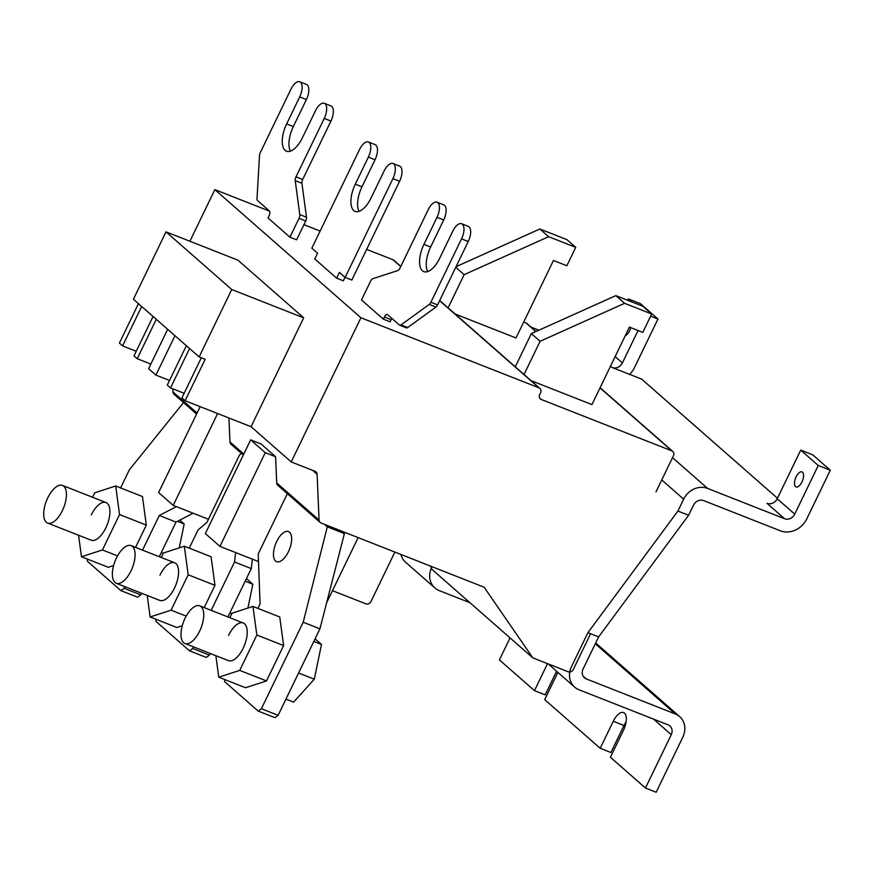 <?xml version="1.0" encoding="UTF-8"?>
<svg xmlns="http://www.w3.org/2000/svg" width="874" height="874" viewBox="0 0 874 874"><rect width="100%" height="100%" fill="white"/><g stroke="black" fill="none" stroke-linecap="round" stroke-linejoin="round"><path stroke-width="1.31" d="M630.777 327.63A8.095 3.704 111.5 0 1 629.608 330.787A8.095 3.704 111.5 0 1 625.26 335.703M801.95 481.978A8.095 3.704 111.5 0 1 796.072 486.949A8.095 3.704 111.5 0 1 796.116 476.854A8.095 3.704 111.5 0 1 801.993 471.894A8.095 3.704 111.5 0 1 801.95 481.978M587.907 632.689L598.624 636.895L583.067 669.069A8.095 7.101 131.3 0 0 584.433 677.787A8.095 7.101 131.3 0 0 586.279 678.912L675.296 713.949A19.02 16.682 -48.7 0 1 679.655 716.604A19.02 16.682 -48.7 0 1 682.845 737.088L656.177 792.237L645.471 788.02L671.265 734.673A8.095 7.101 131.3 0 0 669.899 725.955A8.095 7.101 131.3 0 0 668.053 724.83L579.036 689.783A19.02 16.682 -48.7 0 1 574.677 687.139A19.02 16.682 -48.7 0 1 571.487 666.654L587.907 632.689L677.907 511.061L683.654 499.163A19.02 16.682 -48.7 0 1 707.579 488.413L784.546 518.719A8.095 7.101 131.3 0 0 794.728 514.141L818.25 465.481L830.3 470.223L806.778 518.883A21.042 18.452 -48.7 0 1 780.318 530.78L703.679 500.605A8.095 7.101 131.3 0 0 693.497 505.183L688.614 515.267L677.907 511.061M510.045 637.889L499.415 659.892L534.473 690.635L547.517 663.65M530.988 327.073L538.908 330.186M627.707 300.306L628.373 298.908L640.424 303.649L657.947 319.032L634.426 367.692A21.042 18.452 -48.7 0 1 629.608 374.367L612.204 367.517L610.565 366.086M688.614 515.267L598.624 636.895M557.852 672.379A14.159 6.489 111.5 0 1 557.765 672.576L544.688 699.604L600.198 748.297L613.264 721.269A14.159 6.489 111.5 0 1 623.566 712.572A14.159 6.489 111.5 0 1 623.49 730.238L610.413 757.266L645.471 788.02M556.585 671.265L545.179 694.852L534.473 690.635M626.123 721.782A14.159 6.489 -68.5 0 0 623.97 725.486L610.904 752.514L600.198 748.297M469.917 602.689L439.218 590.595A19.02 16.682 -48.7 0 1 434.87 587.951A19.02 16.682 -48.7 0 1 431.68 567.466L429.811 565.828M434.87 587.951L405.656 562.321A19.02 16.682 -48.7 0 1 400.947 554.466M628.373 298.908L631.815 301.923M650.638 316.148L657.947 319.032M615.154 356.603L622.386 362.939L638.064 330.503M622.386 362.939A8.095 7.101 -48.7 0 1 612.204 367.517M777.456 498.246L641.658 379.108L629.608 374.367M818.25 465.481L800.726 450.099L812.776 454.851L830.3 470.223M800.726 450.099L777.204 498.759L794.728 514.141M784.546 518.719L767.022 503.337A8.095 7.101 131.3 0 0 777.204 498.759M288.398 551.756A16.18 7.407 111.5 0 1 276.621 561.687A16.18 7.407 111.5 0 1 276.708 541.498A16.18 7.407 111.5 0 1 288.486 531.567A16.18 7.407 111.5 0 1 288.398 551.756M400.729 266.57L392.907 259.709L366.665 249.385M320.135 231.064L303.933 224.684M269.542 211.147L214.862 189.625L360.918 317.754L538.963 387.838A4.042 3.551 -48.7 0 1 540.569 392.765L539.695 394.567A4.042 3.551 -48.7 0 0 541.301 399.484L671.822 450.864A4.042 3.551 -48.7 0 1 673.428 455.791L656.003 491.833M289.928 237.182L299.028 218.358A4.042 1.857 111.5 0 0 299.804 214.6L306.501 217.233A4.042 1.857 -68.5 0 1 305.725 220.991L296.625 239.815L289.928 237.182L268.023 217.965L269.061 215.802A4.042 1.857 111.5 0 0 269.345 210.918L257.535 200.55A4.042 1.857 111.5 0 1 257.011 198.595L259.502 155.528A4.042 1.857 111.5 0 1 260.299 152.6L290.944 89.214A12.138 5.561 -68.5 0 1 299.771 81.763A12.138 5.561 -68.5 0 1 299.706 96.905L306.403 99.538A12.138 5.561 -68.5 0 0 306.468 84.396L299.771 81.763M345.044 277.32L343.362 280.816L336.665 278.183L314.76 258.966L317.546 253.198L311.843 248.194L359.596 149.443A12.138 5.561 -68.5 0 1 368.424 141.992A12.138 5.561 -68.5 0 1 368.358 157.123L375.044 159.756A12.138 5.561 -68.5 0 0 375.11 144.625L368.424 141.992M391.891 318.42A4.042 1.857 111.5 0 0 391.137 319.655L390.099 321.818L383.402 319.185L361.497 299.968L370.598 281.144A4.042 1.857 111.5 0 1 372.837 278.664L397.746 270.579A4.042 1.857 111.5 0 0 399.986 268.1L428.238 209.662A12.138 5.561 -68.5 0 1 437.066 202.211A12.138 5.561 -68.5 0 1 437 217.353L443.697 219.986A12.138 5.561 -68.5 0 0 443.763 204.844L437.066 202.211M214.862 189.625L189.898 241.268M251.057 426.698L185.124 400.74L205.172 359.29L199.141 356.92L133.416 299.258L166.005 231.85L237.957 260.179L303.682 317.841L251.057 426.698L291.228 461.931L360.918 317.754M172.888 388.854L173.019 391.956A4.042 3.551 131.3 0 0 174.123 394.338L196.574 414.036M392.907 259.709A4.042 3.551 -48.7 0 1 393.835 260.277L400.816 266.395M523.745 321.949L525.766 322.735A4.042 3.551 131.3 0 1 526.683 323.304L536.024 331.486M590.584 633.737L573.3 669.506A4.042 3.551 -48.7 0 1 568.209 671.789L532.812 657.86L484.163 587.23L321.108 523.034A4.042 3.551 -48.7 0 1 319.076 520.096L317.087 474.254L312.652 470.365M317.087 474.254A4.042 3.551 -48.7 0 0 315.066 471.315L291.228 461.931M290.408 151.147A21.85 10.007 111.5 0 1 293.336 126.577L306.403 99.538M299.804 214.6L295.215 180.634A4.042 1.857 111.5 0 1 295.991 176.876L302.688 179.509L330.94 121.06A12.138 5.561 -68.5 0 0 331.006 105.929L324.309 103.296A12.138 5.561 -68.5 0 0 315.481 110.747L302.415 137.775A21.85 10.007 111.5 0 1 286.519 151.191A21.85 10.007 111.5 0 1 286.639 123.933L299.706 96.905M302.688 179.509A4.042 1.857 -68.5 0 0 301.912 183.267L295.215 180.634M306.501 217.233L301.912 183.267M295.991 176.876L324.243 118.427A12.138 5.561 -68.5 0 0 324.309 103.296M359.05 211.366A21.85 10.007 111.5 0 1 361.978 186.796L375.044 159.756M336.665 278.183L339.451 272.415L345.154 277.419L351.84 280.051L399.582 181.289A12.138 5.561 -68.5 0 0 399.647 166.147L392.961 163.514A12.138 5.561 -68.5 0 0 384.134 170.965L371.057 197.994A21.85 10.007 111.5 0 1 355.172 211.41A21.85 10.007 111.5 0 1 355.281 184.163L368.358 157.123M345.154 277.419L392.896 178.657A12.138 5.561 -68.5 0 0 392.961 163.514M383.402 319.185L384.451 317.022A4.042 1.857 111.5 0 1 387.39 314.542A4.042 1.857 111.5 0 1 387.652 314.695L399.462 325.062A4.042 1.857 111.5 0 0 399.724 325.215A4.042 1.857 111.5 0 0 401.002 324.909L429.232 304.436A4.042 1.857 111.5 0 0 430.893 302.262L461.538 238.875A12.138 5.561 -68.5 0 0 461.603 223.733A12.138 5.561 -68.5 0 0 452.776 231.184L439.709 258.223A21.85 10.007 111.5 0 1 423.814 271.628A21.85 10.007 111.5 0 1 423.934 244.381L437 217.353M427.703 271.585A21.85 10.007 111.5 0 1 430.631 247.014L443.697 219.986M406.159 327.695A4.042 1.857 -68.5 0 0 406.41 327.859A4.042 1.857 -68.5 0 0 407.699 327.542L435.929 307.069A4.042 1.857 -68.5 0 0 437.59 304.895L468.235 241.508A12.138 5.561 -68.5 0 0 468.3 226.366L461.603 223.733M136.246 351.261L122.611 345.896L119.399 343.078L138.453 303.671M185.124 400.74L181.912 397.921L201.326 357.772M184.152 393.289L170.528 387.925L167.305 385.106L186.359 345.7M169.545 380.474L155.922 375.11L148.613 368.708L167.666 329.301M150.852 364.076L137.218 358.711L134.006 355.893L153.059 316.486M199.141 356.92L231.73 289.512L303.682 317.841M166.005 231.85L231.73 289.512M448.089 307.877L464.149 274.654L548.632 236.69L575.737 247.353L566.855 265.74L553.461 260.474L515.999 337.965L455.037 313.963M524.039 374.498L540.099 341.275L624.582 303.311L651.687 313.984L642.805 332.371L629.411 327.094L591.949 404.596L530.988 380.594M228.944 417.991L229.982 441.927A4.042 3.551 131.3 0 0 231.086 444.309L243.311 455.037M258.507 561.567L219.953 546.392L205.346 533.577L250.652 439.862L260.976 443.926L275.583 456.741L276.719 482.929A4.042 3.551 131.3 0 0 277.823 485.31L320.179 522.466M431.144 568.668L532.812 657.86M122.611 345.896L141.664 306.49M137.218 358.711L156.271 319.305M155.922 375.11L174.964 335.703M170.528 387.925L189.571 348.518M456.075 266.657L539.87 228.999L566.975 239.673L575.737 247.353M464.149 274.654L455.769 267.291M515.278 366.818L531.337 333.595L615.82 295.631L642.925 306.293L651.687 313.984M540.099 341.275L531.337 333.595M208.427 519.254L173.216 505.391L217.615 413.533M173.216 505.391L158.609 492.575L200.146 406.65M219.953 546.392L265.259 452.677L275.583 456.741M250.652 439.862L265.259 452.677M358.122 537.608L326.395 603.235M224.705 679.524L224.585 681.589L258.18 711.065L274.917 717.652L278.118 715.325L319.939 628.821L344.738 532.332M341.177 530.933L344.028 533.435L343.832 534.2M539.87 228.999L548.632 236.69M615.82 295.631L624.582 303.311M189.254 548.151L198.037 529.983L206.887 522.444L239.509 454.961L241.541 453.486M176.384 506.636L159.287 515.485L176.024 522.073L193.121 513.224M324.44 524.345L327.291 526.847L344.028 533.435M257.896 608.38L260.07 603.901L258.223 553.93L287.349 493.668M87.411 559.087L87.291 561.152L120.885 590.616L137.622 597.204L140.823 594.877L141.61 593.249M159.276 556.716L176.024 522.073M394.873 552.073L370.958 601.541A4.042 3.551 -48.7 0 1 365.867 603.836L332.47 590.682M227.917 616.946L251.286 568.603L252.335 559.142M156.064 619.305L155.943 621.37L189.538 650.835L206.264 657.423L209.465 655.107L210.263 653.468M327.291 526.847L303.202 622.233L319.939 628.821M303.202 622.233L261.381 708.738L278.118 715.325M235.598 552.554L234.56 562.015L251.286 568.603M193.525 646.88L192.739 648.519L189.538 650.835M211.18 610.358L234.56 562.015M159.287 515.485L142.538 550.128M124.884 586.662L124.086 588.3L140.823 594.877M183.529 402.586L129.396 469.753L120.612 487.932M120.885 590.616L124.086 588.3M258.18 711.065L261.381 708.738M192.739 648.519L209.465 655.107M47.764 497.83A20.233 9.264 111.5 0 1 62.48 485.42A20.233 9.264 111.5 0 1 62.371 510.645A20.233 9.264 111.5 0 1 47.655 523.067A20.233 9.264 111.5 0 1 47.764 497.83M177.422 521.352L184.185 524.007L179.771 520.139M161.275 552.576L163.198 553.34M179.246 547.856L184.185 524.007M91.267 514.961A20.233 9.264 111.5 0 1 105.983 502.55A20.233 9.264 111.5 0 1 105.874 527.776A20.233 9.264 111.5 0 1 91.169 540.198L47.655 523.067M78.562 535.238L81.468 556.749L102.444 549.954L119.541 514.567L115.674 485.988L94.709 492.794L92.546 497.262M119.541 514.567L146.319 525.11L142.451 496.53L115.674 485.988M135.546 547.386L146.319 525.11M102.444 549.954L117.542 555.897M81.468 556.749L108.245 567.292L113.609 565.544M116.417 558.06A20.233 9.264 111.5 0 1 131.122 545.638A20.233 9.264 111.5 0 1 131.013 570.875A20.233 9.264 111.5 0 1 116.308 583.286A20.233 9.264 111.5 0 1 116.417 558.06M245.19 581.221L252.837 584.236L246.446 578.621M229.917 612.794L231.85 613.559M247.899 608.086L252.837 584.236M159.92 575.179A20.233 9.264 111.5 0 1 174.636 562.769A20.233 9.264 111.5 0 1 174.527 587.994A20.233 9.264 111.5 0 1 159.811 600.416L116.308 583.286M147.214 595.456L150.12 616.968L171.085 610.172L188.183 574.797L184.327 546.217L163.362 553.013L161.198 557.481M188.183 574.797L214.96 585.329L211.093 556.749L184.327 546.217M204.199 607.605L214.96 585.329M171.085 610.172L186.184 616.115M150.12 616.968L176.898 627.51L182.251 625.773M185.059 618.279A20.233 9.264 111.5 0 1 199.775 605.857A20.233 9.264 111.5 0 1 199.665 631.094A20.233 9.264 111.5 0 1 184.949 643.504A20.233 9.264 111.5 0 1 185.059 618.279M298.569 673.024L314.29 679.207L293.598 702.128L285.951 699.113M313.832 641.44L321.479 644.455L315.088 638.85M314.29 679.207L321.479 644.455M228.562 635.409A20.233 9.264 111.5 0 1 243.278 622.987A20.233 9.264 111.5 0 1 243.169 648.224A20.233 9.264 111.5 0 1 228.464 660.635L184.949 643.504M215.856 655.675L218.762 677.186L239.727 670.391L256.836 635.016L252.968 606.436L232.003 613.231L229.84 617.699M256.836 635.016L283.613 645.558L279.746 616.978L252.968 606.436M239.727 670.391L266.504 680.933L283.613 645.558M218.762 677.186L245.539 687.729L266.504 680.933M683.654 499.163L661.749 479.946M707.579 488.413L672.521 457.659M671.265 734.673L653.512 719.105M595.303 643.767L675.296 713.949M583.067 676.094L586.279 678.912M623.97 725.486L613.264 721.269M538.963 387.838L439.622 300.689M305.725 220.991L299.028 218.358M391.137 319.655L384.451 317.022M539.695 398.085L541.301 399.484M671.822 450.864L600.034 387.892M535.828 331.574L525.766 322.735M229.982 441.927L243.791 454.043M276.719 482.929L319.076 520.096M173.019 391.956L197.054 413.041M286.639 123.933L293.336 126.577M324.243 118.427L330.94 121.06M355.281 184.163L361.978 186.796M392.896 178.657L399.582 181.289M423.934 244.381L430.631 247.014M461.538 238.875L468.235 241.508M430.893 302.262L437.59 304.895M401.002 324.909L407.699 327.542M435.929 307.069L429.232 304.436M574.677 687.139L548.216 663.923M679.655 716.604L595.697 642.947M539.892 388.406L439.709 300.514M672.751 451.432L600.11 387.717M406.41 327.859L399.724 325.215M105.983 502.55L62.48 485.42M174.636 562.769L131.122 545.638M243.278 622.987L199.775 605.857"/></g></svg>
